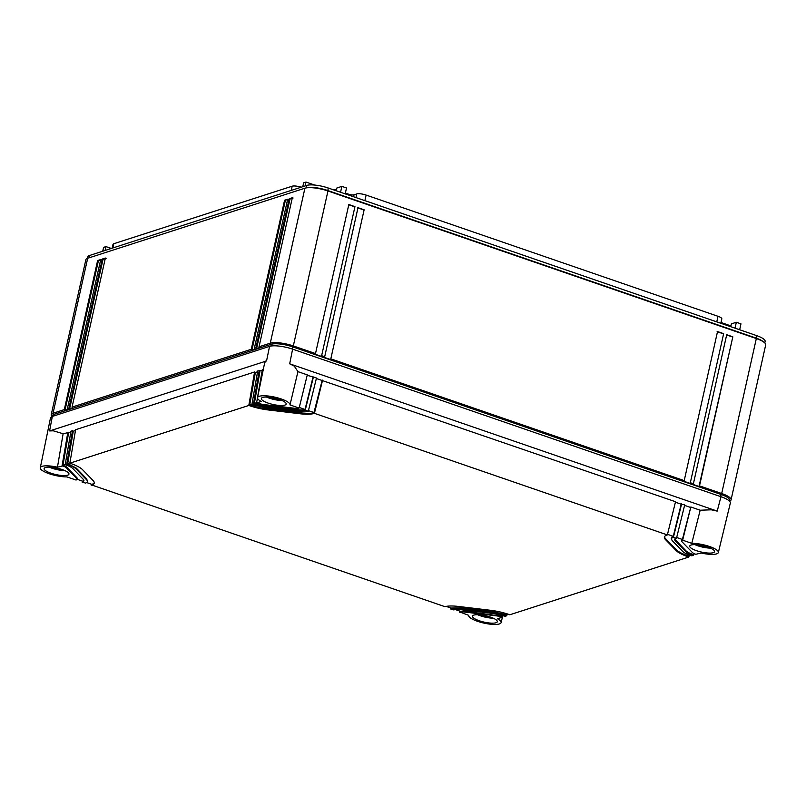 <?xml version="1.0" encoding="UTF-8"?>
<svg xmlns="http://www.w3.org/2000/svg" width="806" height="806" viewBox="0 0 806 806"><rect width="100%" height="100%" fill="white"/><g stroke="black" fill="none" stroke-linecap="round" stroke-linejoin="round"><path stroke-width="1.21" d="M52.027 416.551A17.551 4.514 12.6 0 1 51.221 414.687A17.551 4.514 12.6 0 1 53.045 413.246L64.299 409.609L97.617 260.56L100.72 259.562L67.402 408.612L68.953 408.108L102.271 259.058L105.374 258.051L72.056 407.111L251.26 349.3L284.578 200.241L287.682 199.243L254.364 348.303L255.915 347.799L289.233 198.739L292.336 197.742L259.018 346.802L270.272 343.165A17.551 4.514 12.6 0 1 293.324 345.935L315.509 353.582L348.827 204.523L354.952 206.628L321.634 355.688L324.687 356.746L358.005 207.686L364.131 209.792L330.813 358.851L684.213 480.608L717.531 331.548L723.647 333.654L690.329 482.713L693.392 483.761L726.71 334.712L732.825 336.817L699.507 485.877L721.692 493.514A17.551 4.514 12.6 0 1 731.062 499.851A17.551 4.514 12.6 0 1 729.531 501.181M51.221 414.687L85.859 259.723A17.551 4.514 12.6 0 1 87.683 258.283L304.91 188.211A17.551 4.514 12.6 0 1 305.464 188.05A17.551 4.514 12.6 0 1 327.961 190.982L756.33 338.56A17.551 4.514 12.6 0 1 764.229 342.429A17.551 4.514 12.6 0 1 765.7 344.887L731.062 499.851M52.168 416.5L52.34 415.684A16.231 4.171 12.6 0 1 54.032 414.355L271.259 344.283A16.231 4.171 12.6 0 1 292.588 346.842L720.957 494.421A16.231 4.171 12.6 0 1 729.621 500.274L729.44 501.09M259.018 346.802L259.683 347.537L256.58 348.545L255.915 347.799M251.26 349.3L251.925 350.046L255.028 349.038L254.364 348.303M68.953 408.108L69.608 408.854L72.711 407.856L72.056 407.111M64.299 409.609L64.954 410.355L68.057 409.357L67.402 408.612M284.578 200.241L288.447 199.505M256.58 348.545L289.999 199.011L289.233 198.739M289.999 199.011L293.102 198.004M64.954 410.355L98.382 260.822L97.617 260.56M98.382 260.822L101.485 259.824M69.608 408.854L103.037 259.32L102.271 259.058M103.037 259.32L106.14 258.323M251.925 350.046L285.344 200.513M87.511 258.343L87.854 256.812A16.231 4.171 12.6 0 1 89.547 255.482L306.774 185.41A16.231 4.171 12.6 0 1 328.102 187.969L756.461 335.548A16.231 4.171 12.6 0 1 765.126 341.401L764.793 342.933M764.229 342.429L763.211 341.613A16.231 4.171 12.6 0 0 755.907 338.026L327.548 190.448A16.231 4.171 -167.4 0 0 306.733 187.748L305.464 188.05M721.007 322.501L730.629 325.815A5.39 1.38 12.6 0 1 730.911 325.916M345.371 193.097L348.434 194.145A4.262 1.098 12.6 0 0 354.036 194.82L356.746 193.944A7.143 1.834 12.6 0 1 366.136 195.072L718.005 316.295A7.143 1.834 12.6 0 1 721.823 318.874L720.836 323.266M332.374 189.44L333.976 189.632A5.39 1.38 12.6 0 1 336.434 190.085M112.155 248.188L113.011 244.339A7.143 1.834 12.6 0 1 113.757 243.755L292.195 186.196A7.143 1.834 12.6 0 1 301.212 187.204M336.273 190.78L336.908 187.979L341.875 186.377L346.52 187.969L345.2 193.863M340.555 192.261L341.875 186.377M105.092 250.465L105.959 246.596L111.349 248.45M102.735 251.23L103.601 247.351L105.959 246.596M739.666 329.755L740.976 323.871L736.331 322.269L731.364 323.871L730.74 326.682M735.022 328.153L736.331 322.269M305.121 185.934L305.988 182.065L314.672 185.058M302.764 186.7L303.63 182.821L305.988 182.065M732.825 336.817L699.014 486.481L692.898 484.366L693.392 483.761M723.647 333.654L690.329 482.713M689.835 483.318L683.72 481.202L684.213 480.608M364.131 209.792L330.813 358.851M330.319 359.456L324.193 357.34L324.687 356.746M354.952 206.628L321.634 355.688M321.141 356.292L315.015 354.187L315.509 353.582M699.014 486.481L699.507 485.877M348.444 204.653L354.559 206.759M357.622 207.807L363.738 209.923M717.139 331.669L723.264 333.785M726.327 334.833L732.442 336.948M49.277 467.137A12.725 3.274 -167.4 0 0 64.893 470.623M53.377 467.47A8.624 2.217 -167.4 0 0 53.77 467.611A8.624 2.217 -167.4 0 0 61.044 469.183M477.646 614.716A12.725 3.274 -167.4 0 0 493.262 618.202M481.746 615.049A8.624 2.217 -167.4 0 0 482.139 615.19A8.624 2.217 -167.4 0 0 489.413 616.761M694.873 544.634A12.725 3.274 -167.4 0 0 710.489 548.13M698.973 544.977A8.624 2.217 -167.4 0 0 699.366 545.108A8.624 2.217 -167.4 0 0 706.63 546.69M266.504 397.056A12.725 3.274 -167.4 0 0 282.12 400.552M270.604 397.398A8.624 2.217 -167.4 0 0 270.997 397.529A8.624 2.217 -167.4 0 0 278.272 399.111M674.874 538.972A14.034 3.607 -167.4 0 0 675.529 540.03L686.047 550.881A14.034 3.607 -167.4 0 0 692.888 554.447L692.707 555.274L693.462 555.535L691.145 555.777A17.551 4.514 -167.4 0 1 682.601 551.314L672.083 540.463L671.257 538.599L673.091 537.159L676.143 538.207A14.034 3.607 -167.4 0 0 674.682 539.365A14.034 3.607 -167.4 0 0 675.347 540.856L685.866 551.707A14.034 3.607 -167.4 0 0 692.707 555.274M682.047 540.816L690.823 506.994L682.652 540.191L691.79 543.345A16.624 4.272 -167.4 0 1 709.522 546.508A16.624 4.272 -167.4 0 1 718.348 552.513L730.347 503.065A17.551 4.514 12.6 0 0 720.977 496.718L717.209 511.105L289.686 363.818L292.608 349.139L720.977 496.718M676.677 537.501L682.45 539.486L682.269 540.312A7.022 1.803 -167.4 0 0 681.533 540.897A7.022 1.803 -167.4 0 0 681.866 541.642L692.384 552.493A7.022 1.803 -167.4 0 0 695.81 554.276L701.2 553.037A16.634 4.272 -167.4 0 0 716.625 553.863A16.624 4.272 -167.4 0 0 718.348 552.513M694.712 553.863L692.888 554.447M693.855 554.135L693.462 555.535M684.586 505.382L690.359 507.367M667.499 534.338L673.272 536.322L681.181 504.203L684.707 504.888L676.536 538.086M673.091 537.159L673.272 536.322A17.551 4.514 -167.4 0 0 671.448 537.773L671.257 538.599M681.644 503.831L673.473 537.028M691.034 545.047A12.725 3.274 -167.4 0 0 689.704 546.095A12.725 3.274 -167.4 0 0 698.883 551.425A12.725 3.274 -167.4 0 0 713.219 552.684A12.725 3.274 -167.4 0 0 714.539 551.636A12.725 3.274 -167.4 0 0 705.361 546.307A12.725 3.274 -167.4 0 0 691.034 545.047M299.127 408.058L298.734 408.189A7.022 1.803 -167.4 0 1 294.754 408.279L262.575 404.411L256.58 402.95L261.215 401.459A16.634 4.272 12.6 0 1 257.527 397.68A16.634 4.272 12.6 0 1 259.26 396.29A16.634 4.272 12.6 0 1 277.979 397.942A16.634 4.272 12.6 0 1 289.989 404.914L299.127 408.058L307.298 374.861L297.948 371.647L294.291 366.125L289.686 363.818M307.177 375.354L313.413 376.976L305.242 410.163L308.305 411.221L316.476 378.024L313.413 376.976M316.355 378.518L675.529 501.725L667.358 534.922L314.421 413.327L322.591 380.14M675.408 502.219L681.181 504.203M717.199 511.105L711.315 509.805L700.172 510.218L690.823 506.994M664.557 536.665A24.563 6.317 -167.4 0 0 665.746 538.861L676.264 549.702A24.563 6.317 -167.4 0 0 688.233 555.949L690.017 555.374M700.172 510.218L691.79 543.335M689.201 555.636L688.808 557.037L509.835 614.777L508.475 614.303A24.593 6.327 -167.4 0 0 490.753 610.313L458.574 606.455A24.593 6.327 -167.4 0 0 444.932 606.676L91.995 485.081A24.593 6.327 -167.4 0 0 94.252 483.157A24.593 6.327 -167.4 0 0 93.093 480.537L82.575 469.697A24.593 6.327 -167.4 0 0 71.21 463.662L69.84 463.188L248.812 405.458L250.182 405.922A24.593 6.327 -167.4 0 0 267.904 409.911L300.084 413.77A24.593 6.327 -167.4 0 0 313.725 413.549L322.128 380.503M688.808 557.037L687.447 556.573L688.233 555.949M507.911 614.122L506.158 614.686L505.977 615.512L506.732 615.774L507.125 614.374M446.121 606.394L450.927 608.056L460.891 607.825L460.71 608.651A17.551 4.514 -167.4 0 0 450.745 608.883L453.798 609.93A14.034 3.607 -167.4 0 1 461.778 609.749L493.947 613.618L505.181 616.278L506.732 615.774M503.246 615.623L501.503 616.187L501.322 617.013L502.078 617.275L502.47 615.875M455.42 609.598L460.105 611.21L464.095 611.129L463.903 611.956A7.022 1.803 -167.4 0 0 459.924 612.046L468.669 615.321A16.634 4.272 12.6 0 1 468.669 615.321A16.634 4.272 12.6 0 0 480.708 622.292A16.634 4.272 12.6 0 0 499.398 623.935A16.634 4.272 12.6 0 0 501.12 622.585A16.634 4.272 12.6 0 0 497.453 618.776L502.078 617.275M297.948 371.647L289.989 404.914M257.527 397.68L264.67 362.76L266.806 359.688L269.557 346.368A17.551 4.514 12.6 0 1 292.608 349.139M299.268 407.473L305.041 409.468L312.95 377.339M256.62 402.678L254.424 403.393A14.034 3.607 -167.4 0 0 264.892 405.781L264.711 406.607L296.88 410.476A14.034 3.607 -167.4 0 0 304.859 410.294L305.242 410.163M264.711 406.607L253.477 403.947L251.915 404.451L252.681 404.713L265.779 407.705L297.948 411.574A17.551 4.514 -167.4 0 0 307.912 411.342L308.305 411.221M308.446 410.637L314.219 412.632A24.563 6.317 -167.4 0 1 300.265 412.944L300.084 413.77M313.725 413.549L314.421 413.327M665.746 538.861L665.565 539.688A24.563 6.317 -167.4 0 1 664.406 537.068A24.563 6.317 -167.4 0 1 666.673 535.144L667.358 534.922M665.565 539.688L676.083 550.528A24.563 6.317 -167.4 0 0 687.447 556.563M460.891 607.825L493.07 611.694L506.158 614.686M505.977 615.512A17.551 4.514 -167.4 0 0 492.879 612.52L460.71 608.651M464.095 611.129L501.503 616.187M501.322 617.013A7.022 1.803 -167.4 0 0 496.083 615.814L463.903 611.956M473.807 615.119A12.725 3.274 -167.4 0 0 472.487 616.167A12.725 3.274 -167.4 0 0 481.666 621.497A12.725 3.274 -167.4 0 0 495.992 622.766A12.725 3.274 -167.4 0 0 497.312 621.718A12.725 3.274 -167.4 0 0 488.134 616.378A12.725 3.274 -167.4 0 0 473.807 615.119M269.557 346.368L52.33 416.44L50.496 417.901L40.3 467.752A16.634 4.272 12.6 0 1 42.033 466.362A16.634 4.272 12.6 0 1 57.458 467.188L62.848 465.959A7.022 1.803 -167.4 0 1 66.273 467.742L76.792 478.583L76.006 480.033L66.868 476.89A16.634 4.272 12.6 0 1 49.206 473.747A16.634 4.272 12.6 0 1 40.3 467.752M284.85 405.106A12.725 3.274 -167.4 0 0 286.17 404.058A12.725 3.274 -167.4 0 0 276.992 398.728A12.725 3.274 -167.4 0 0 262.665 397.469A12.725 3.274 -167.4 0 0 261.346 398.507A12.725 3.274 -167.4 0 0 270.524 403.846A12.725 3.274 -167.4 0 0 284.85 405.106M52.33 416.44L49.589 430.938L266.282 361.028M264.892 405.781L297.071 409.65A14.034 3.607 -167.4 0 0 305.041 409.468L304.859 410.294M251.966 404.179L249.769 404.894A24.563 6.317 -167.4 0 0 268.096 409.085L300.265 412.944M257.547 371.778L255.351 372.493L249.618 405.539L250.182 405.922M255.351 372.493L254.585 371.969L248.812 405.458M254.585 371.969L75.613 429.709L69.84 463.188M86.675 482.562L91.874 484.356A24.563 6.317 -167.4 0 0 94.282 482.734M91.874 484.356L91.985 485.081M91.521 484.235L91.3 485.303M450.574 607.926L450.353 609.004M459.752 611.089L459.531 612.167M70.817 432.016L63.12 433.739L57.458 467.188M63.12 433.739L53.246 430.797L49.599 430.938M72.51 430.706L70.958 431.21L65.195 464.689L66.747 464.185L72.51 430.706L73.275 431.22L75.472 430.515M262.202 370.276L257.688 370.972L251.915 404.451M263.361 369.138L262.343 369.47L256.58 402.95M254.233 404.219L260.006 370.992M259.24 370.468L253.477 403.947M69.89 462.916L67.694 463.621L73.275 431.22M76.238 468.085L76.056 468.911A17.551 4.514 -167.4 0 0 67.502 464.447L67.694 463.621L76.238 468.085L86.756 478.935L87.401 481.625A17.551 4.514 -167.4 0 0 86.574 479.761L86.756 478.935M87.401 481.625A17.551 4.514 -167.4 0 1 85.567 483.076L82.121 482.139L82.343 481.071M65.195 464.689L65.951 464.951A14.034 3.607 -167.4 0 1 72.792 468.518L83.31 479.369L83.975 480.86L82.121 482.139M77.134 479.278L82.696 481.192A14.034 3.607 -167.4 0 0 83.965 480.426M65.236 464.417L63.039 465.122L66.455 466.906L76.983 477.757L76.389 479.913M67.623 475.177A12.725 3.274 -167.4 0 0 68.953 474.14A12.725 3.274 -167.4 0 0 59.775 468.8A12.725 3.274 -167.4 0 0 45.438 467.54A12.725 3.274 -167.4 0 0 44.118 468.588A12.725 3.274 -167.4 0 0 53.297 473.918A12.725 3.274 -167.4 0 0 67.623 475.177M67.855 432.207L62.092 465.687M62.848 465.959L68.621 432.721M67.502 464.447L66.747 464.185M76.056 468.911L86.574 479.761M76.983 477.757L76.58 479.086M53.659 416.017L54.032 414.355L53.045 413.246L87.683 258.283M270.856 346.056L271.259 344.283L270.272 343.165L304.91 188.211M292.115 348.968L293.324 345.935L327.961 190.982L328.102 187.969M89.013 257.86L89.547 255.482M720.483 496.546L721.692 493.514L756.33 338.56L756.461 335.548M306.22 187.869L306.774 185.41M730.458 326.591L730.629 325.815M716.766 321.866L718.005 316.295M366.136 195.072L364.886 200.644M355.94 197.561L356.746 193.944M354.036 194.82L353.602 196.755M348.263 194.911L348.434 194.145M291.248 190.418L292.195 186.196M113.757 243.755L112.81 247.976M685.866 551.707L686.047 550.881M675.347 540.856L675.529 540.03M676.083 550.528L676.264 549.702M493.07 611.694L492.879 612.52M496.264 614.988L496.083 615.814M297.071 409.65L296.88 410.476M267.904 409.911L268.096 409.085M450.927 608.056L450.745 608.883M460.105 611.21L459.924 612.046M82.696 481.192L82.514 482.018M66.273 467.742L66.455 466.906M681.725 540.07L681.533 540.897M501.12 622.585L502.773 615.774M77.305 478.502L77.124 479.328"/></g></svg>
